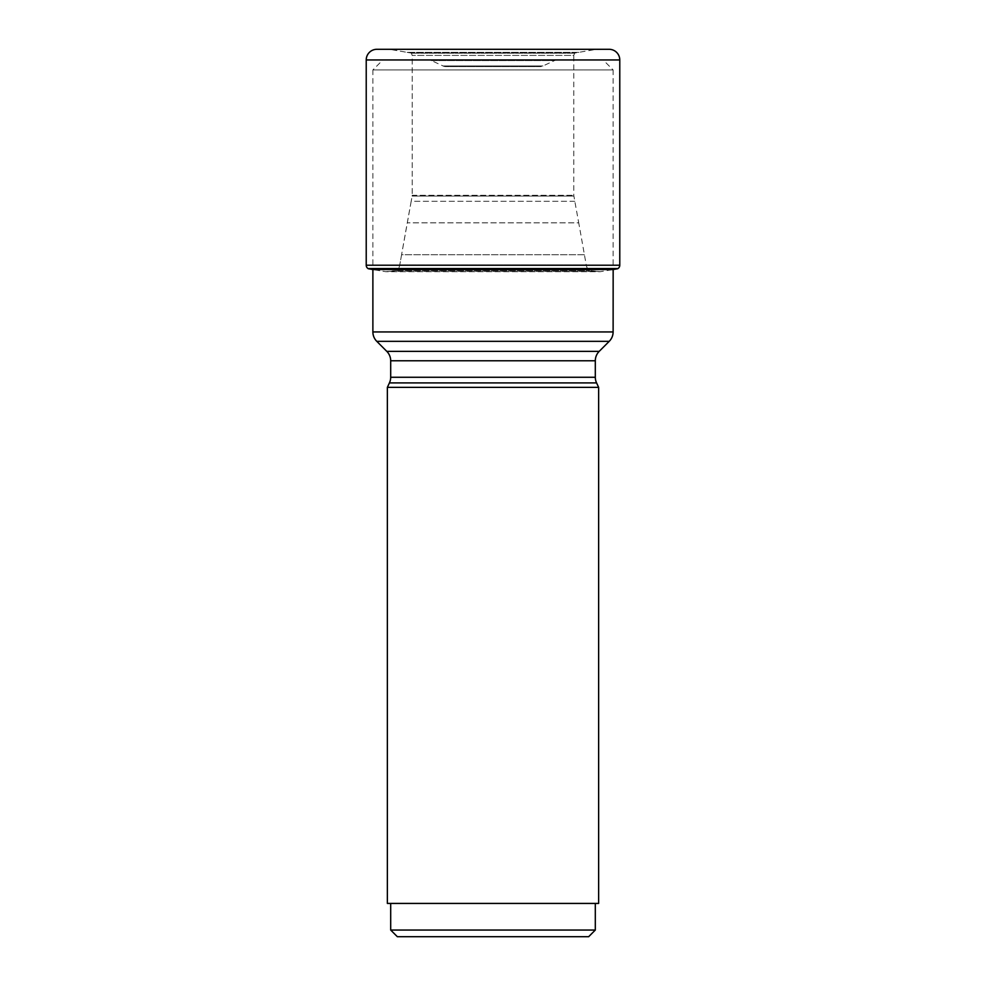 <?xml version="1.0" encoding="UTF-8"?>
<svg xmlns="http://www.w3.org/2000/svg" width="986" height="986" viewBox="0 0 986 986"><rect width="100%" height="100%" fill="white"/><g stroke="black" fill="none" stroke-linecap="round" stroke-linejoin="round"><path stroke-width="0.74" stroke-dasharray="4.93 3.7" d="M390 49.399L596 49.399L390 49.399L407.095 52.357L390 49.399M372.844 269.548L613.156 269.548L600.178 271.705L385.822 271.705L372.844 269.548L385.822 271.705L600.178 271.705A256.533 256.533 0 0 1 597.257 271.433L388.743 271.433L396.298 270.521C397.999 269.757 399.157 267.896 399.774 264.951C399.157 267.896 397.999 269.757 396.298 270.521L388.743 271.433A256.533 256.533 0 0 1 385.822 271.705L597.257 271.433L589.702 270.521C588.001 269.757 586.843 267.896 586.226 264.951L584.415 254.733A11194.958 11194.958 0 0 0 578.72 222.848L407.28 222.848L578.72 222.848A6851.381 6851.381 0 0 0 574.813 201.292L573.778 195.314L573.778 55.401L412.222 55.401L573.778 55.401L574.653 53.182A20.275 20.275 0 0 1 574.875 53.022L411.125 53.022L574.875 53.022L596 49.399L609.126 49.3M411.125 53.022L407.095 52.357L411.125 53.022A20.275 20.275 0 0 1 411.347 53.182L411.125 53.022M412.222 55.401L411.347 53.182L412.222 55.401L412.222 195.314L412.222 55.401M412.148 196.066L412.222 195.314L573.778 195.314L412.222 195.314L411.187 201.292L412.148 196.066L573.852 196.066L412.148 196.066M574.813 201.292L411.187 201.292A6851.381 6851.381 0 0 0 407.28 222.848A11194.958 11194.958 0 0 0 401.585 254.733L411.187 201.292L574.813 201.292M584.415 254.733L401.585 254.733L399.774 264.951L401.585 254.733L584.415 254.733M617.692 268.734L368.308 268.734M603.136 59.949L493 59.949L603.136 59.949L613.119 69.932L372.881 69.932L372.881 269.56M382.864 59.949L493 59.949L382.864 59.949L372.881 69.932L613.119 69.932L613.119 269.56M613.119 331.937L372.881 331.937M609.212 341.341L376.788 341.341M387.362 387.362L598.638 387.362M598.638 903.422L387.362 903.422M595.31 903.422L390.69 903.422L595.31 903.422M595.31 930.044L390.69 930.044M588.667 936.7L397.333 936.7M389.433 382.901L596.567 382.901M390.69 377.268L595.31 377.268M390.69 360.765L595.31 360.765M386.783 351.349L599.217 351.349M428.639 59.949L557.361 59.949L428.639 59.949A6.655 6.655 0 0 1 431.449 60.565L554.551 60.565L431.449 60.565L443.047 65.976A6.655 6.655 0 0 0 445.857 66.604L540.143 66.604L445.857 66.604M557.361 59.949A6.655 6.655 0 0 0 554.551 60.565L542.953 65.976A6.655 6.655 0 0 1 540.143 66.604M542.953 65.976L443.047 65.976L542.953 65.976M619.775 265.222L366.225 265.222M368.024 268.549L617.975 268.549M366.225 59.949L619.775 59.949M578.905 52.357L407.095 52.357L578.905 52.357M574.653 53.182L411.347 53.182L574.653 53.182M586.226 264.951L399.774 264.951L586.226 264.951M396.298 270.521L589.702 270.521L396.298 270.521"/><path stroke-width="1.48" d="M372.844 269.548A588.211 588.211 0 0 1 368.308 268.734L372.844 269.548L613.156 269.548A588.211 588.211 0 0 0 617.692 268.734L617.975 268.549A3.993 3.993 0 0 0 619.775 265.222L619.775 59.949A10.649 10.649 0 0 0 609.126 49.3L376.874 49.3L609.126 49.3M617.975 268.549L368.024 268.549A3.993 3.993 0 0 1 366.225 265.222A3.993 3.993 0 0 0 368.024 268.549L617.692 268.734M619.775 59.949L366.225 59.949A10.649 10.649 0 0 1 376.874 49.3A10.649 10.649 0 0 0 366.225 59.949L366.225 265.222L619.775 265.222M613.156 269.548L613.119 331.937A13.311 13.311 0 0 1 609.212 341.341L376.788 341.341A13.311 13.311 0 0 1 372.881 331.937L613.119 331.937M372.881 269.56L372.881 331.937M376.788 341.341L386.783 351.349L599.217 351.349L609.212 341.341M599.217 351.349L599.217 351.349A13.311 13.311 0 0 0 595.31 360.765L595.31 377.268A13.311 13.311 0 0 0 596.567 382.901L598.638 387.362L387.362 387.362L389.433 382.901A13.311 13.311 0 0 0 390.69 377.268L595.31 377.268M386.783 351.349A13.311 13.311 0 0 1 390.69 360.765L390.69 377.268M598.638 387.362L598.638 903.422L387.362 903.422L387.362 387.362M390.69 930.044L595.31 930.044L588.667 936.7L397.333 936.7L390.69 930.044L390.69 903.422M595.31 930.044L595.31 903.422M366.225 59.949L366.225 265.222M595.31 360.765L390.69 360.765M596.567 382.901L389.433 382.901"/></g></svg>

